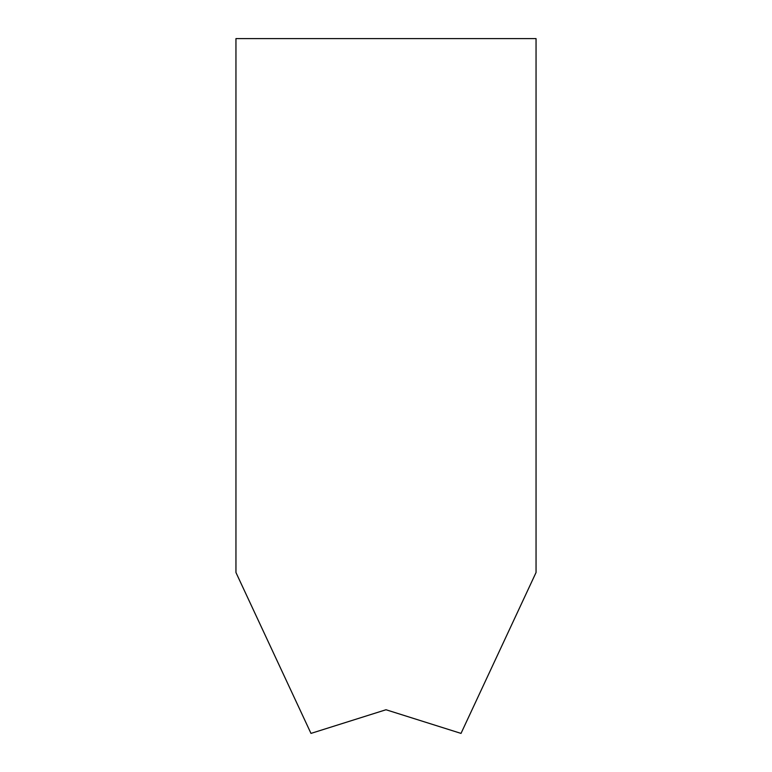 <?xml version="1.0" encoding="UTF-8"?>
<svg xmlns="http://www.w3.org/2000/svg" width="772" height="772" viewBox="0 0 772 772"><rect width="100%" height="100%" fill="white"/><g stroke="black" fill="none" stroke-linecap="round" stroke-linejoin="round"><path stroke-width="1.16" d="M235.952 38.6L536.048 38.6L536.048 572.515L461.019 733.4L386 709.748L310.981 733.4L235.952 572.515L235.952 38.6L235.952 572.515L310.981 733.4L386 709.748L461.019 733.4L536.048 572.515L536.048 38.6L235.952 38.6"/></g></svg>
